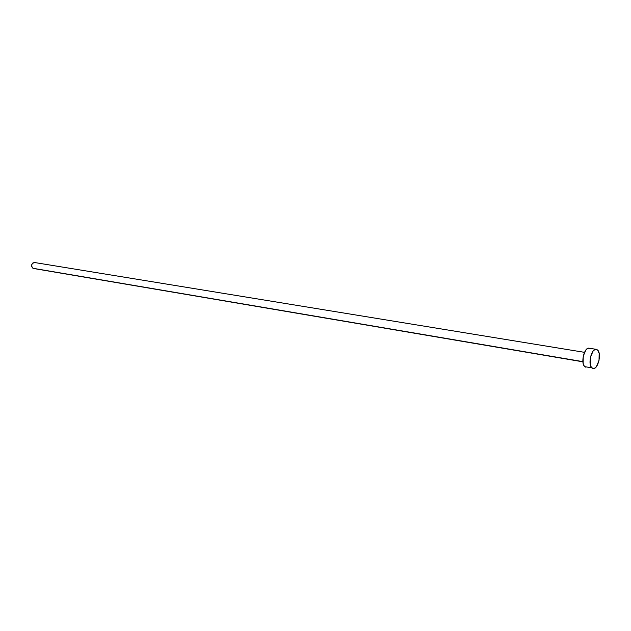 <?xml version="1.0" encoding="UTF-8"?>
<svg xmlns="http://www.w3.org/2000/svg" width="631" height="631" viewBox="0 0 631 631"><rect width="100%" height="100%" fill="white"/><g stroke="black" fill="none" stroke-linecap="round" stroke-linejoin="round"><path stroke-width="0.95" d="M582.878 361.626L32.915 268.27L582.878 361.626M585.631 367.139L584.117 365.838L583.123 363.29L583.249 356.136L585.931 349.921L587.769 348.407L589.165 348.209C584.243 346.884 580.346 363.424 584.819 366.666L591.957 367.897C587.516 364.655 591.413 348.028 596.295 349.353L597.518 349.968C601.903 353.344 597.991 369.798 593.108 368.472M589.575 348.32L590.379 348.825M597.518 349.968L599.166 353.376L599.016 360.49L596.382 366.69L594.56 368.244L592.761 368.378L591.255 367.068L590.277 364.513L590.411 357.327L593.093 351.081L594.923 349.558L597.518 349.968M34.579 262.528C31.369 263.521 30.816 265.438 32.915 268.27L31.668 266.59L31.653 264.839L32.875 262.953L34.595 262.528L584.48 352.335M34.808 262.575L35.273 262.764M582.902 361.823L33.585 268.506M596.271 349.345L589.149 348.209"/></g></svg>
